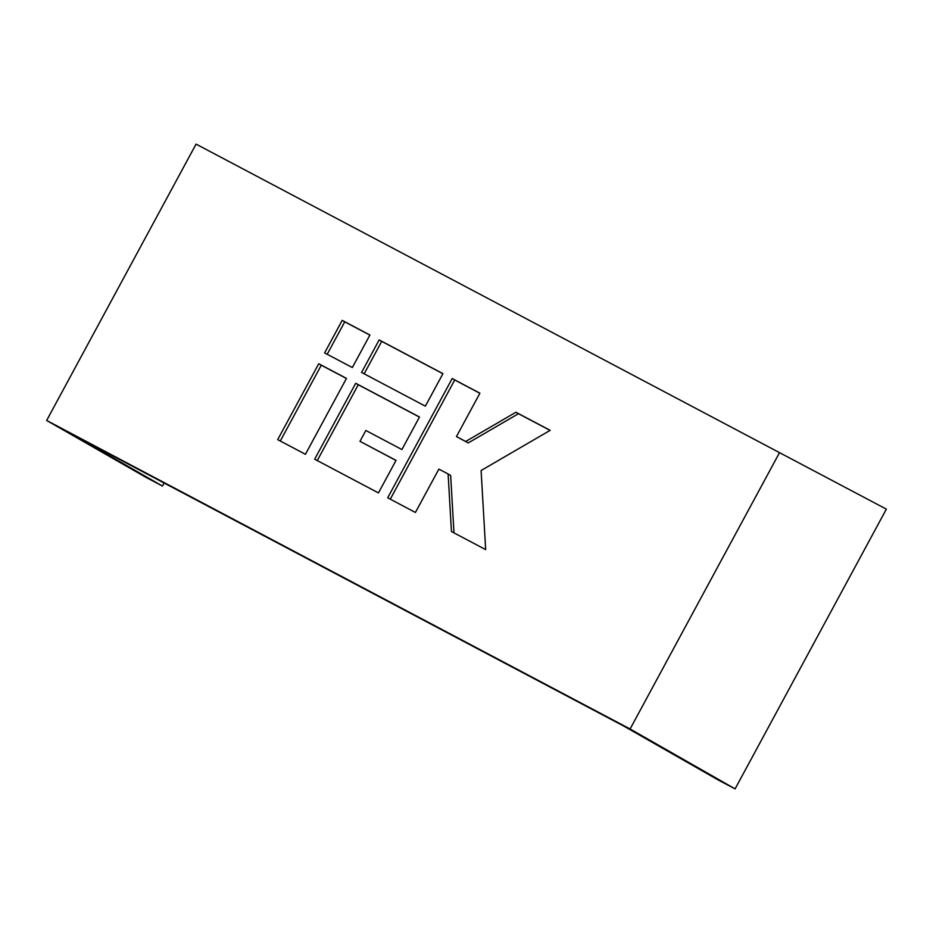 <?xml version="1.0" encoding="UTF-8"?>
<svg xmlns="http://www.w3.org/2000/svg" width="933" height="933" viewBox="0 0 933 933"><rect width="100%" height="100%" fill="white"/><g stroke="black" fill="none" stroke-linecap="round" stroke-linejoin="round"><path stroke-width="1.4" d="M623.955 726.177L73.206 434.93L162.47 486.081L145.828 477.276L46.65 420.456L630.102 728.988L735.087 788.886L718.445 780.093L623.955 726.177M162.47 486.081L164.126 483.014M735.087 788.886L886.35 509.138L196.07 144.114L46.65 420.456M314.666 459.188L378.448 492.916L396.035 460.389L359.986 441.321L365.853 430.486L401.901 449.543L419.488 417.016L355.706 383.288L314.666 459.188M277.696 439.641L305.429 454.301L346.47 378.401L318.736 363.742L277.696 439.641M361.572 372.442L425.355 406.17L442.942 373.643L379.16 339.915L361.572 372.442M515.926 412.246L465.707 441.461L456.459 436.574L479.912 393.201L452.178 378.53L387.696 497.802L415.418 512.474L438.872 469.101L448.12 473.987L451.432 531.518L485.673 549.619L481.101 470.512L550.155 430.346L515.926 412.246L518.48 413.704L468.261 442.918L456.459 436.574M324.602 352.896L352.324 367.555L369.911 335.029L342.189 320.369L324.602 352.896M779.521 452.645L630.102 728.988M369.865 335.11L344.744 321.827L327.191 354.272M344.744 321.827L342.189 320.369M550.062 430.405L518.48 413.704M448.12 473.987L450.662 475.445L453.974 532.86M479.865 393.283L454.733 379.988L390.286 499.178M454.733 379.988L452.178 378.53M468.261 442.918L465.707 441.461M442.895 373.725L381.714 341.373L364.173 373.818M381.714 341.373L379.16 339.915M346.423 378.483L321.29 365.2L280.297 441.017M321.29 365.2L318.736 363.742M419.442 417.098L358.26 384.746L317.267 460.564M358.26 384.746L355.706 383.288M395.989 460.47L359.986 441.321"/></g></svg>

